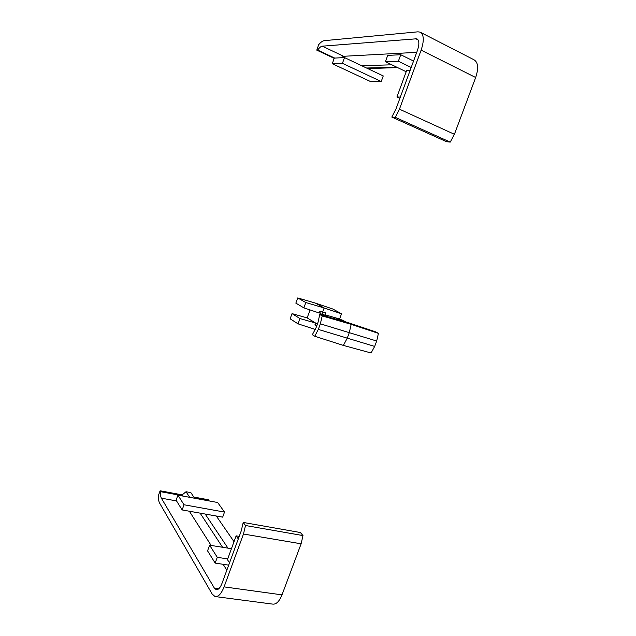 <?xml version="1.0" encoding="UTF-8"?>
<svg xmlns="http://www.w3.org/2000/svg" width="636" height="636" viewBox="0 0 636 636"><rect width="100%" height="100%" fill="white"/><g stroke="black" fill="none" stroke-linecap="round" stroke-linejoin="round"><path stroke-width="0.95" d="M205.174 514.039L182.15 509.945L176.1 500.214L177.913 495.142L217.663 502.512L224.516 512.083L222.672 517.148L205.174 514.039L227.966 548.137M200.109 513.133L222.576 547.278M182.739 496.032L182.174 494.88L186.022 491.731L190.88 492.646L194.616 498.234M186.022 491.731L189.703 497.328M160.654 491.684C160.391 494.633 160.638 496.796 161.377 498.171L214.332 588.062L216.121 589.636C218.259 589.977 220.207 587.91 221.98 583.427L241.235 530.909L243.222 522.434L245.512 525.511L243.485 534.017L224.079 586.877C221.328 593.849 218.291 597.061 214.976 596.52L212.154 594.008L159.62 503.124C158.722 501.494 158.3 499.037 158.348 495.738L160.113 490.777L160.654 491.684L182.755 495.786M226.845 570.158L223.117 564.299M211.128 545.442L189.361 511.225M245.512 525.511L302.99 535.576L300.399 532.531L243.222 522.434M182.174 494.88L160.113 490.777M193.813 497.042L208.417 499.761L209.037 500.914M209.053 500.659L194.417 497.948M216.296 516.011L234.024 541.673M302.99 535.576L301.114 543.812L282.002 594.859C279.268 601.584 276.088 604.661 272.462 604.081L215.858 596.64M177.913 495.142L184.011 504.761L182.15 509.945M224.516 512.083L184.011 504.761M228.682 565.134L215.167 563.098L207.559 550.848L209.61 545.195L217.281 557.311L215.167 563.098M231.448 548.701L209.61 545.195M227.704 558.917L217.281 557.311M229.524 562.844L227.442 559.648L236.147 535.862L238.301 538.915M239.231 536.379L236.147 535.862M344.497 57.582L334.282 58.099L332.27 63.703L342.438 63.322L344.497 57.582L361.685 65.723L391.808 64.8M361.685 65.723L366.527 68.012L396.88 67.249M367.759 68.593L397.603 67.599M391.824 117.072L395.306 117.35L399.456 109.169L421.127 50.133C424.315 40.481 423.958 34.479 420.07 32.118L417.932 31.824L324.233 40.672C322.603 40.879 320.767 42.199 318.716 44.639L316.768 50.133L317.698 50.069C319.383 47.652 320.91 46.356 322.277 46.174L416.787 38.772C419.283 40.299 419.514 44.154 417.47 50.347L395.982 108.955L391.824 117.072L446.48 141.677L450.224 142.114L454.406 134.299L475.664 77.505C478.757 68.203 478.177 62.288 473.939 59.752L420.619 32.396M416.739 52.351L343.607 56.286L340.872 57.765M317.698 50.069L334.719 58.075M395.306 117.35L450.224 142.114M316.768 50.133L334.194 58.329M366.527 68.012L383.254 75.93L381.218 81.527L370.39 81.48L332.27 63.703M342.438 63.322L381.218 81.527M385.416 61.708L398.375 61.223L400.744 54.728L387.714 55.388L385.416 61.708L406.173 71.741M398.375 61.223L411.19 67.472M400.744 54.728L413.551 61.04M410.093 70.453L406.627 70.517L396.936 96.974L399.869 98.334M396.936 96.974L400.33 97.093M305.813 302.537L303.873 307.856L295.835 303.134L297.728 297.926L305.813 302.537L324.137 307.967L322.683 311.934L325.338 312.761L325.497 315.313L328.399 316.974M342.709 320.25L345.873 321.991M318 322.412L319.749 314.494L348.162 322.651L351.175 324.336L349.267 332.723L347.232 338.217L343.361 345.412L314.756 336.269L312.34 334.711L315.965 327.969L318 322.412M319.749 314.494L322.221 315.925L351.175 324.336L378.428 333.375L375.717 331.889L348.162 322.651M322.221 315.925L320.345 323.827L318.294 329.416L314.756 336.269M378.428 333.375L376.687 341.023L374.668 346.413L371.09 352.98L343.361 345.412M339.926 319.336L343.583 321.331M336.094 319.185L337.287 318.557L340.809 320.536M323.446 315.551L320.131 313.643L319.98 311.084L322.683 311.934L322.842 314.423L326.149 316.33M303.873 307.856L319.272 313.015L319.98 311.084M297.728 297.926L315.464 303.126L324.137 307.967L341.516 313.802L339.6 318.994L325.163 314.844M292.027 313.627L299.969 318.557L298.046 323.851L290.135 318.811L292.027 313.627L307.148 317.897L310.066 309.931M298.046 323.851L315.345 329.48M299.969 318.557L315.599 323.032L314.892 324.956L316.847 325.56M317.412 324.01L316.442 323.43L314.892 324.956M307.148 317.897L315.599 323.032M341.516 313.802L332.882 309.056L315.464 303.126M176.546 500.93L161.377 498.171M218.864 588.682L214.332 588.062M301.114 543.812L243.485 534.017M282.002 594.859L224.079 586.877M368.252 67.972L368.944 68.298M322.277 46.174L343.607 56.286M415.459 38.581L418.067 39.909M399.456 109.169L454.406 134.299M421.127 50.133L475.664 77.505M318.294 329.416L374.668 346.413M320.345 323.827L376.687 341.023M342.899 320.313L337.382 318.596M320.131 313.643L325.497 315.313M216.677 589.707L216.121 589.636M337.287 318.557L340.069 319.359M342.82 320.282L340.085 319.367"/></g></svg>
